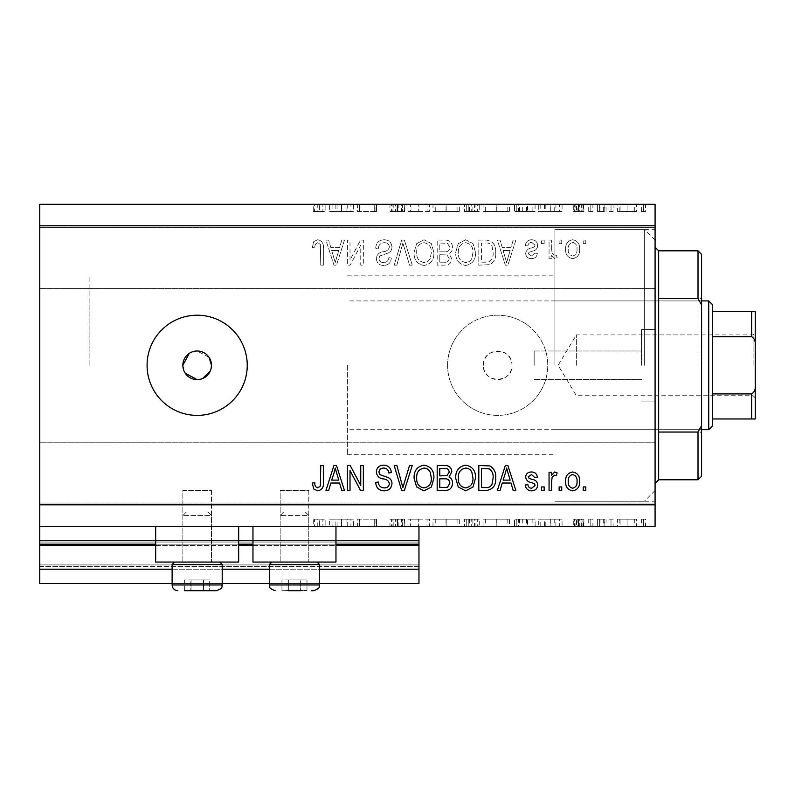 <?xml version="1.0" encoding="UTF-8"?>
<svg xmlns="http://www.w3.org/2000/svg" width="795" height="795" viewBox="0 0 795 795"><rect width="100%" height="100%" fill="white"/><g stroke="black" fill="none" stroke-linecap="round" stroke-linejoin="round"><path stroke-width="0.6" stroke-dasharray="3.98 2.98" d="M39.75 526.29L39.75 504.825L655.08 504.825L655.08 526.29L39.75 526.29L39.75 544.178L418.965 544.178L418.965 526.29L39.75 526.29L418.965 526.29M39.75 545.608L39.75 544.178L418.965 544.178L418.965 569.22L39.75 569.22L39.75 545.608L418.965 545.608M39.75 569.22L39.75 540.6L39.75 583.53L39.75 564.927L39.75 583.53L418.965 583.53L418.965 569.22M39.75 583.53L418.965 583.53L418.965 542.031L418.965 583.53L39.75 583.53M39.75 566.358L418.965 566.358L418.965 540.6L418.965 566.358L39.75 566.358M39.75 540.6L418.965 540.6L418.965 542.031L418.965 540.6L39.75 540.6L418.965 540.6L39.75 540.6L39.75 564.927L39.75 540.6M172.117 583.53L222.202 583.53M269.425 583.53L319.51 583.53M172.117 569.22L222.202 569.22M269.425 569.22L319.51 569.22M39.75 544.178L418.965 544.178M155.661 544.178L238.659 544.178M252.969 544.178L335.967 544.178M483.36 365.303A14.31 14.31 0 0 1 497.67 350.993A14.31 14.31 0 0 1 511.98 365.303C512.864 383.756 482.476 383.766 483.36 365.303C482.466 346.868 512.845 346.809 511.98 365.303A14.31 14.31 0 0 1 497.67 379.613A14.31 14.31 0 0 1 483.36 365.303M308.778 490.515L308.778 562.065L280.158 562.065L308.778 562.065L280.158 562.065L308.778 562.065L280.158 562.065L308.778 562.065L280.158 562.065L308.778 562.065L308.778 490.515L280.158 490.515L280.158 562.065L280.158 490.515L308.778 490.515M211.47 490.515L211.47 562.065L182.85 562.065L211.47 562.065L182.85 562.065L211.47 562.065L182.85 562.065L211.47 562.065L182.85 562.065L211.47 562.065L211.47 490.515L182.85 490.515L182.85 562.065L182.85 490.515L211.47 490.515M155.661 526.29L238.659 526.29L155.661 526.29L155.661 562.065L238.659 562.065L155.661 562.065L238.659 562.065L238.659 526.29L155.661 526.29L238.659 526.29M252.969 526.29L335.967 526.29L252.969 526.29L252.969 562.065L335.967 562.065L252.969 562.065L335.967 562.065L335.967 526.29L252.969 526.29L335.967 526.29M182.85 365.303L185.265 373.253M209.055 357.343L197.16 350.993L189.22 353.397M197.16 315.217A50.085 50.085 0 0 0 147.075 365.303A50.085 50.085 0 0 0 197.16 415.387A50.085 50.085 0 0 0 247.245 365.303A50.085 50.085 0 0 0 197.16 315.217M447.585 365.303A50.085 50.085 0 0 1 497.67 315.217A50.085 50.085 0 0 1 547.755 365.303A50.085 50.085 0 0 1 497.67 415.387A50.085 50.085 0 0 1 447.585 365.303A50.085 50.085 0 0 1 497.67 315.217A50.085 50.085 0 0 1 547.755 365.303A50.085 50.085 0 0 1 497.67 415.387A50.085 50.085 0 0 1 447.585 365.303M641.486 365.303L641.486 329.528L641.486 365.303M534.16 365.303L534.16 350.993L534.16 365.303M655.08 365.303L655.08 229.358L655.08 365.303M554.91 365.303L554.91 229.358L554.91 365.303M89.12 365.303L89.12 275.865L89.12 365.303M655.08 257.978L655.08 227.569L655.08 257.978M39.75 257.978L39.75 227.569L39.75 257.978M655.08 472.628L655.08 442.219L655.08 472.628M39.75 472.628L39.75 442.219L39.75 472.628M357.7 211.47L376.492 211.47L359.479 211.47L359.479 204.315L376.492 204.315L359.479 204.315L359.479 211.47L357.233 211.47L357.7 204.315M404.744 204.315L389.977 204.315L404.744 204.315L404.744 211.47L397.589 211.47L397.589 204.315L397.589 211.47L389.977 211.47L389.977 204.315M418.876 204.315L407.954 204.315L429.469 204.315L418.876 204.315L418.876 211.47L418.548 204.315M446.204 204.315L432.997 204.315L459.331 204.315L446.204 204.315L446.204 211.47L432.997 211.47L432.997 204.315M496.289 204.315L483.082 204.315L509.416 204.315L496.289 204.315L496.289 211.47L483.082 211.47L483.082 204.315M538.304 204.315L562.065 204.315L538.304 204.315L538.304 211.47L550.19 211.47L550.19 204.315M645.54 211.47L641.366 211.47L643.453 211.47L643.453 204.315L641.366 204.315L645.54 204.315L643.453 204.315L643.453 211.47L645.54 211.47L645.54 204.315M39.75 504.825L39.75 204.315L655.08 204.315L655.08 504.825M617.606 204.315L636.547 204.315L617.606 204.315L617.606 211.47L620.12 211.47L620.12 204.315M613.114 211.47L608.94 211.47L611.027 211.47L611.027 204.315L608.94 204.315L613.114 204.315L611.027 204.315L611.027 211.47L613.114 211.47L613.114 204.315M604.091 211.47L597.383 211.47L599.629 211.47L599.629 204.315L597.383 204.315L606.048 204.315L599.629 204.315L599.629 211.47L599.629 204.315L599.629 211.47L604.091 211.47L604.091 204.315M592.891 211.47L588.717 211.47L590.804 211.47L590.804 204.315L588.717 204.315L592.891 204.315L590.804 204.315L590.804 211.47L592.891 211.47L592.891 204.315M574.268 204.315L583.898 204.315L573.304 204.315L581.652 204.315L574.268 204.315L574.268 211.47L578.889 211.47L578.889 204.315L578.889 211.47L583.58 211.47L583.58 204.315M535.095 204.315L514.544 204.315L535.095 204.315L535.095 211.47L514.544 211.47L514.544 204.315L514.544 211.47L527.552 211.47L527.552 204.315M471.236 204.315L479.236 204.315L471.236 204.315L471.236 211.47L464.459 211.47L464.459 204.315L464.459 211.47L477.308 211.47L477.308 204.315M329.617 204.315L353.378 204.315L329.617 204.315L329.617 211.47L341.502 211.47L341.502 204.315M319.411 204.315L313.25 204.315L319.411 204.315L319.411 211.47L322.879 211.47L322.879 204.315L322.879 211.47L325.125 211.47L325.125 204.315L325.125 211.47L319.282 211.47L319.282 204.315M357.7 519.135L376.492 519.135L359.479 519.135L359.479 526.29L376.492 526.29L359.479 526.29L359.479 519.135L357.233 519.135L357.7 526.29M404.744 526.29L389.977 526.29L404.744 526.29L404.744 519.135L397.589 519.135L397.589 526.29L397.589 519.135L389.977 519.135L389.977 526.29M418.876 526.29L407.954 526.29L429.469 526.29L418.876 526.29L418.876 519.135L418.548 526.29M446.204 526.29L432.997 526.29L459.331 526.29L446.204 526.29L446.204 519.135L432.997 519.135L432.997 526.29M496.289 526.29L483.082 526.29L509.416 526.29L496.289 526.29L496.289 519.135L483.082 519.135L483.082 526.29M538.304 526.29L562.065 526.29L538.304 526.29L538.304 519.135L550.19 519.135L550.19 526.29M645.54 519.135L641.366 519.135L643.453 519.135L643.453 526.29L641.366 526.29L645.54 526.29L643.453 526.29L643.453 519.135L645.54 519.135L645.54 526.29M617.606 526.29L636.547 526.29L617.606 526.29L617.606 519.135L620.12 519.135L620.12 526.29M613.114 519.135L608.94 519.135L611.027 519.135L611.027 526.29L608.94 526.29L613.114 526.29L611.027 526.29L611.027 519.135L613.114 519.135L613.114 526.29M604.091 519.135L597.383 519.135L599.629 519.135L599.629 526.29L597.383 526.29L606.048 526.29L599.629 526.29L599.629 519.135L599.629 526.29L599.629 519.135L604.091 519.135L604.091 526.29M592.891 519.135L588.717 519.135L590.804 519.135L590.804 526.29L588.717 526.29L592.891 526.29L590.804 526.29L590.804 519.135L592.891 519.135L592.891 526.29M574.268 526.29L583.898 526.29L573.304 526.29L581.652 526.29L574.268 526.29L574.268 519.135L578.889 519.135L578.889 526.29L578.889 519.135L583.58 519.135L583.58 526.29M535.095 526.29L514.544 526.29L535.095 526.29L535.095 519.135L514.544 519.135L514.544 526.29L514.544 519.135L527.552 519.135L527.552 526.29M471.236 526.29L479.236 526.29L471.236 526.29L471.236 519.135L464.459 519.135L464.459 526.29L464.459 519.135L477.308 519.135L477.308 526.29M329.617 526.29L353.378 526.29L329.617 526.29L329.617 519.135L341.502 519.135L341.502 526.29M319.411 526.29L313.25 526.29L319.411 526.29L319.411 519.135L322.879 519.135L322.879 526.29L322.879 519.135L325.125 519.135L325.125 526.29L325.125 519.135L319.282 519.135L319.282 526.29M350.019 260.025L350.019 240.09L347.415 240.09L347.415 265.132L350.188 265.132L360.751 245.168L360.751 265.132L363.355 265.132L363.355 240.09L360.562 240.09L350.019 260.025L350.019 240.09L347.415 240.09L347.415 265.132L350.188 265.132L360.751 245.168L360.751 265.132L363.355 265.132L363.355 240.09L360.562 240.09L350.019 260.025M391.975 247.056C391.508 242.336 388.874 239.901 384.084 239.762C378.817 240.09 376.025 242.912 375.707 248.219L378.311 248.547C378.649 244.87 380.646 242.922 384.303 242.694C387.314 242.664 389.003 244.095 389.371 246.977C388.596 249.888 386.509 251.468 383.111 251.717C379.036 252.383 376.79 254.668 376.363 258.594C376.741 263.006 379.155 265.291 383.627 265.46C388.387 265.222 390.951 262.728 391.319 257.978L388.715 257.65C388.487 260.78 386.817 262.41 383.717 262.529C380.885 262.579 379.304 261.247 378.967 258.534L379.781 256L388.109 253.039C390.653 251.856 391.945 249.869 391.975 247.056C391.508 242.336 388.874 239.901 384.084 239.762C378.817 240.09 376.025 242.912 375.707 248.219L378.311 248.547C378.649 244.87 380.646 242.922 384.303 242.694C387.314 242.664 389.003 244.095 389.371 246.977C388.596 249.888 386.509 251.468 383.111 251.717C379.036 252.383 376.79 254.668 376.363 258.594C376.741 263.006 379.155 265.291 383.627 265.46C388.387 265.222 390.951 262.728 391.319 257.978L388.715 257.65C388.487 260.78 386.817 262.41 383.717 262.529C380.885 262.579 379.304 261.247 378.967 258.534L379.781 256L388.109 253.039C390.653 251.856 391.945 249.869 391.975 247.056M412.237 265.132L404.347 240.09L401.664 240.09L394.171 265.132L396.854 265.132L402.866 243.022L409.534 265.132L412.237 265.132L404.347 240.09L401.664 240.09L394.171 265.132L396.854 265.132L402.866 243.022L409.534 265.132L412.237 265.132M424.003 239.762L416.62 243.697L414.086 252.283C413.788 259.727 417.097 264.119 424.023 265.46C430.81 264.159 434.11 259.866 433.921 252.581L431.377 243.588L424.003 239.762L416.62 243.697L414.086 252.283C413.788 259.727 417.097 264.119 424.023 265.46C430.81 264.159 434.11 259.866 433.921 252.581L431.377 243.588L424.003 239.762M465.632 239.762L458.248 243.697L455.714 252.283C455.416 259.727 458.725 264.119 465.651 265.46C472.439 264.159 475.738 259.866 475.559 252.581L473.005 243.588L465.632 239.762L458.248 243.697L455.714 252.283C455.416 259.727 458.725 264.119 465.651 265.46C472.439 264.159 475.738 259.866 475.559 252.581L473.005 243.588L465.632 239.762M502.241 247.573L500.055 240.09L497.342 240.09L505.342 265.132L507.876 265.132L515.885 240.09L513.182 240.09L510.986 247.573L502.241 247.573L500.055 240.09L497.342 240.09L505.342 265.132L507.876 265.132L515.885 240.09L513.182 240.09L510.986 247.573L502.241 247.573M585.806 243.667L585.806 240.09L583.202 240.09L583.202 243.667L585.806 243.667L585.806 240.09L583.202 240.09L583.202 243.667L585.806 243.667M39.75 225.78L655.08 225.78M579.625 249.382C579.962 243.956 577.637 240.746 572.639 239.762C567.7 240.726 565.374 243.876 565.643 249.193C565.354 254.539 567.69 257.679 572.639 258.623C577.508 257.699 579.843 254.619 579.625 249.382C579.962 243.956 577.637 240.746 572.639 239.762C567.7 240.726 565.374 243.876 565.643 249.193C565.354 254.539 567.69 257.679 572.639 258.623C577.508 257.699 579.843 254.619 579.625 249.382M561.737 243.667L561.737 240.09L559.133 240.09L559.133 243.667L561.737 243.667L561.737 240.09L559.133 240.09L559.133 243.667L561.737 243.667M551.66 249.531L551.66 240.09L549.057 240.09L549.057 258.305L551.66 258.305L551.66 255.394L554.731 258.623L557.186 257.65L556.212 255.046L554.443 255.374L552.118 253.247L551.66 240.09L549.057 240.09L549.057 258.305L551.66 258.305L551.66 255.394L554.731 258.623L557.186 257.65L556.212 255.046L554.443 255.374L552.118 253.247L551.66 249.531M544.178 243.667L544.178 240.09L541.574 240.09L541.574 243.667L544.178 243.667L544.178 240.09L541.574 240.09L541.574 243.667L544.178 243.667M537.668 245.635C537.39 241.859 535.333 239.901 531.517 239.762C527.85 239.961 525.783 241.909 525.316 245.615L527.92 245.943C528.178 243.667 529.43 242.475 531.696 242.366L535.075 245.188L534.479 246.848L532.024 247.851C528.407 248.288 526.28 250.157 525.644 253.436C525.982 256.855 527.91 258.584 531.408 258.623C534.886 258.564 536.864 256.835 537.35 253.426L534.747 253.098L531.507 256.03L528.238 253.804L529.063 252.283L531.984 251.24C535.482 250.803 537.38 248.934 537.668 245.635C537.39 241.859 535.333 239.901 531.517 239.762C527.85 239.961 525.783 241.909 525.316 245.615L527.92 245.943C528.178 243.667 529.43 242.475 531.696 242.366L535.075 245.188L534.479 246.848L532.024 247.851C528.407 248.288 526.28 250.157 525.644 253.436C525.982 256.855 527.91 258.584 531.408 258.623C534.886 258.564 536.864 256.835 537.35 253.426L534.747 253.098L531.507 256.03L528.238 253.804L529.063 252.283L531.984 251.24C535.482 250.803 537.38 248.934 537.668 245.635M495.722 252.75C496.169 245.337 492.989 241.114 486.192 240.09L478.809 240.09L478.809 265.132L489.849 264.665C494.172 262.052 496.13 258.077 495.722 252.75C496.169 245.337 492.989 241.114 486.192 240.09L478.809 240.09L478.809 265.132L489.849 264.665C494.172 262.052 496.13 258.077 495.722 252.75M452.464 247.444C452.256 242.584 449.722 240.13 444.882 240.09L437.18 240.09L437.18 265.132L444.942 265.132C449.145 265.103 451.441 263.006 451.808 258.832L449.016 253.585C451.421 252.293 452.564 250.246 452.464 247.444C452.256 242.584 449.722 240.13 444.882 240.09L437.18 240.09L437.18 265.132L444.942 265.132C449.145 265.103 451.441 263.006 451.808 258.832L449.016 253.585C451.421 252.293 452.564 250.246 452.464 247.444M330.839 247.573L328.663 240.09L325.95 240.09L333.95 265.132L336.484 265.132L344.483 240.09L341.78 240.09L339.594 247.573L330.839 247.573L328.663 240.09L325.95 240.09L333.95 265.132L336.484 265.132L344.483 240.09L341.78 240.09L339.594 247.573L330.839 247.573M317.692 239.762L313.777 241.531L312.286 247.573L314.89 247.891C314.572 245.188 315.545 243.449 317.811 242.694L320.405 244.582L320.743 265.132L323.346 265.132L323.346 248.129C323.853 243.399 321.965 240.607 317.692 239.762L313.777 241.531L312.286 247.573L314.89 247.891C314.572 245.188 315.545 243.449 317.811 242.694L320.405 244.582L320.743 265.132L323.346 265.132L323.346 248.129C323.853 243.399 321.965 240.607 317.692 239.762M199.962 379.334L202.636 378.519M210.377 370.778L211.192 368.105M577.021 249.203C577.329 252.88 575.848 255.145 572.569 256.03C569.379 255.086 567.938 252.82 568.246 249.203C567.938 245.526 569.419 243.25 572.698 242.366C575.888 243.32 577.329 245.595 577.021 249.203C577.329 252.88 575.848 255.145 572.569 256.03C569.379 255.086 567.938 252.82 568.246 249.203C567.938 245.526 569.419 243.25 572.698 242.366C575.888 243.32 577.329 245.595 577.021 249.203M506.614 262.529L503.096 250.495L510.132 250.495L506.614 262.529L503.096 250.495L510.132 250.495L506.614 262.529M485.805 262.201L481.412 262.201L481.412 243.022L485.874 243.022C488.855 242.793 490.942 244.015 492.125 246.669L493.119 252.78C493.466 256.566 492.214 259.538 489.342 261.704L481.412 262.201L481.412 243.022L485.874 243.022C488.855 242.793 490.942 244.015 492.125 246.669L493.119 252.78C493.466 256.566 492.214 259.538 489.342 261.704L485.805 262.201M471.862 258.325C470.63 260.959 468.563 262.36 465.671 262.529C460.365 261.446 457.92 258.017 458.317 252.244C458.149 246.848 460.583 243.667 465.612 242.694C470.789 243.737 473.234 247.066 472.955 252.661L471.862 258.325C470.63 260.959 468.563 262.36 465.671 262.529C460.365 261.446 457.92 258.017 458.317 252.244C458.149 246.848 460.583 243.667 465.612 242.694C470.789 243.737 473.234 247.066 472.955 252.661L471.862 258.325M444.574 251.796L439.784 251.796L439.784 243.022L447.466 243.33L449.861 247.424C449.582 250.554 447.824 252.015 444.574 251.796L439.784 251.796L439.784 243.022L447.466 243.33L449.861 247.424C449.582 250.554 447.824 252.015 444.574 251.796M444.037 262.201L439.784 262.201L439.784 254.728L446.939 254.966L449.215 258.425C448.867 261.336 447.148 262.598 444.037 262.201L439.784 262.201L439.784 254.728L446.939 254.966L449.215 258.425C448.867 261.336 447.148 262.598 444.037 262.201M430.234 258.325C429.002 260.959 426.935 262.36 424.043 262.529C418.736 261.446 416.292 258.017 416.689 252.244C416.52 246.848 418.955 243.667 423.983 242.694C429.161 243.737 431.606 247.066 431.327 252.661L430.234 258.325C429.002 260.959 426.935 262.36 424.043 262.529C418.736 261.446 416.292 258.017 416.689 252.244C416.52 246.848 418.955 243.667 423.983 242.694C429.161 243.737 431.606 247.066 431.327 252.661L430.234 258.325M335.222 262.529L331.694 250.495L338.74 250.495L335.222 262.529L331.694 250.495L338.74 250.495L335.222 262.529M585.806 490.515L583.202 490.515L583.202 486.938L585.806 486.938L585.806 490.515M572.639 490.843C567.7 489.879 565.374 486.729 565.643 481.412C565.354 476.066 567.69 472.926 572.639 471.982C577.508 472.906 579.843 475.986 579.625 481.223C579.962 486.649 577.637 489.859 572.639 490.843M577.021 481.402C577.329 477.725 575.848 475.46 572.569 474.575C569.379 475.519 567.938 477.785 568.246 481.402C567.938 485.079 569.419 487.355 572.698 488.239C575.888 487.285 577.329 485.01 577.021 481.402M561.737 490.515L559.133 490.515L559.133 486.938L561.737 486.938L561.737 490.515M551.66 490.515L549.057 490.515L549.057 472.3L551.66 472.3L551.66 475.211L554.731 471.982L557.186 472.955L556.212 475.559L554.443 475.231L552.118 477.358L551.66 490.515M544.178 490.515L541.574 490.515L541.574 486.938L544.178 486.938L544.178 490.515M531.517 490.843C527.85 490.644 525.783 488.696 525.316 484.99L527.92 484.662C528.178 486.938 529.43 488.13 531.696 488.239L535.075 485.417L534.479 483.758L532.024 482.754C528.407 482.317 526.28 480.448 525.644 477.169C525.982 473.75 527.91 472.021 531.408 471.982C534.886 472.041 536.864 473.77 537.35 477.179L534.747 477.507L531.507 474.575L528.238 476.801L529.063 478.322L531.984 479.365C535.482 479.802 537.38 481.671 537.668 484.97C537.39 488.746 535.333 490.704 531.517 490.843M500.055 490.515L497.342 490.515L505.342 465.472L507.876 465.472L515.885 490.515L513.182 490.515L510.986 483.032L502.241 483.032L500.055 490.515M506.614 468.076L503.096 480.11L510.132 480.11L506.614 468.076M486.192 490.515L478.809 490.515L478.809 465.472L489.849 465.94C494.172 468.553 496.13 472.528 495.722 477.855C496.169 485.268 492.989 489.491 486.192 490.515M485.805 468.404L481.412 468.404L481.412 487.583L485.874 487.583C488.855 487.812 490.942 486.59 492.125 483.936L493.119 477.825C493.466 474.039 492.214 471.067 489.342 468.901L485.805 468.404M458.248 486.908L455.714 478.322C455.416 470.878 458.725 466.486 465.651 465.145C472.439 466.446 475.738 470.739 475.559 478.024L473.005 487.017L465.632 490.843L458.248 486.908M471.862 472.28C470.63 469.646 468.563 468.245 465.671 468.076C460.365 469.159 457.92 472.588 458.317 478.361C458.149 483.758 460.583 486.938 465.612 487.911C470.789 486.868 473.234 483.539 472.955 477.944L471.862 472.28M444.882 490.515L437.18 490.515L437.18 465.472L444.942 465.472C449.145 465.502 451.441 467.599 451.808 471.773L449.016 477.02C451.421 478.312 452.564 480.359 452.464 483.161C452.256 488.021 449.722 490.475 444.882 490.515M444.574 478.809L439.784 478.809L439.784 487.583L447.466 487.275L449.861 483.181C449.582 480.051 447.824 478.59 444.574 478.809M444.037 468.404L439.784 468.404L439.784 475.877L446.939 475.639L449.215 472.18C448.867 469.269 447.148 468.007 444.037 468.404M416.62 486.908L414.086 478.322C413.788 470.878 417.097 466.486 424.023 465.145C430.81 466.446 434.11 470.739 433.921 478.024L431.377 487.017L424.003 490.843L416.62 486.908M430.234 472.28C429.002 469.646 426.935 468.245 424.043 468.076C418.736 469.159 416.292 472.588 416.689 478.361C416.52 483.758 418.955 486.938 423.983 487.911C429.161 486.868 431.606 483.539 431.327 477.944L430.234 472.28M404.347 490.515L401.664 490.515L394.171 465.472L396.854 465.472L402.866 487.583L409.534 465.472L412.237 465.472L404.347 490.515M384.084 490.843C378.817 490.515 376.025 487.693 375.707 482.386L378.311 482.058C378.649 485.735 380.646 487.683 384.303 487.911C387.314 487.941 389.003 486.51 389.371 483.628C388.596 480.717 386.509 479.137 383.111 478.888C379.036 478.222 376.79 475.937 376.363 472.011C376.741 467.599 379.155 465.314 383.627 465.145C388.387 465.383 390.951 467.877 391.319 472.628L388.715 472.955C388.487 469.825 386.817 468.195 383.717 468.076C380.885 468.026 379.304 469.358 378.967 472.071L379.781 474.605L388.109 477.566C390.653 478.749 391.945 480.736 391.975 483.549C391.508 488.269 388.874 490.704 384.084 490.843M350.019 490.515L347.415 490.515L347.415 465.472L350.188 465.472L360.751 485.437L360.751 465.472L363.355 465.472L363.355 490.515L360.562 490.515L350.019 470.58L350.019 490.515M328.663 490.515L325.95 490.515L333.95 465.472L336.484 465.472L344.483 490.515L341.78 490.515L339.594 483.032L330.839 483.032L328.663 490.515M335.222 468.076L331.694 480.11L338.74 480.11L335.222 468.076M313.777 489.074L312.286 483.032L314.89 482.714C314.572 485.417 315.545 487.156 317.811 487.911L320.405 486.023L320.743 465.472L323.346 465.472L323.346 482.476C323.853 487.206 321.965 489.998 317.692 490.843L313.777 489.074M641.366 519.135L641.366 526.29M620.12 519.135L627.086 519.135L627.086 526.29L627.086 519.135L634.042 519.135L634.042 526.29M634.042 519.135L636.547 519.135L636.547 526.29M636.547 519.135L617.606 519.135M627.076 519.135L634.301 519.135L619.852 519.135L627.076 519.135L627.076 526.29L634.301 526.29L619.852 526.29L627.076 526.29L627.076 519.135M634.301 519.135L634.301 526.29M619.852 519.135L619.852 526.29M608.94 519.135L608.94 526.29M597.383 519.135L597.383 526.29L597.383 519.135M606.048 519.135L606.048 526.29M604.816 519.135L604.816 526.29M603.663 519.135L603.663 526.29M600.026 519.135L600.026 526.29M588.717 519.135L588.717 526.29M583.58 519.135L582.049 519.135L582.049 526.29M582.049 519.135L576.514 519.135L576.514 526.29M576.514 519.135L577.13 519.135L577.13 526.29M577.13 519.135L579.744 519.135L579.744 526.29M579.744 519.135L583.043 519.135L583.043 526.29M583.043 519.135L583.898 519.135L583.898 526.29M583.898 519.135L578.531 519.135L578.531 526.29M578.531 519.135L573.304 519.135L573.304 526.29M573.304 519.135L574.795 519.135L574.795 526.29M574.795 519.135L578.422 519.135L578.422 526.29M578.422 519.135L581.652 519.135L581.652 526.29M581.652 519.135L581.036 519.135L581.036 526.29M581.036 519.135L578.263 519.135L578.263 526.29M578.263 519.135L575.103 519.135L575.103 526.29M575.103 519.135L574.268 519.135M550.19 519.135L550.508 526.29M550.508 519.135L562.065 519.135L562.065 526.29M562.065 519.135L559.62 519.135L559.62 526.29M559.62 519.135L555.924 519.135L555.924 526.29M555.924 519.135L544.565 519.135L544.565 526.29M544.565 519.135L540.759 519.135L540.759 526.29M540.759 519.135L538.304 519.135M545.787 519.135L554.731 519.135L545.787 519.135L545.787 526.29L554.731 526.29L545.787 526.29M554.731 519.135L554.731 526.29M550.319 519.135L550.319 526.29M527.552 519.135L535.095 519.135M518.559 519.135L532.849 519.135L518.559 519.135L518.559 526.29L516.8 526.29L532.849 526.29L518.559 526.29M516.8 519.135L516.8 526.29L516.8 519.135M526.25 519.135L526.25 526.29M532.849 519.135L532.849 526.29M526.827 519.135L526.827 526.29M483.082 519.135L496.09 519.135L496.09 526.29M496.09 519.135L509.416 519.135L509.416 526.29M509.416 519.135L496.289 519.135M496.199 519.135L507.16 519.135L485.328 519.135L496.199 519.135L496.199 526.29L507.16 526.29L485.328 526.29L496.199 526.29L496.199 519.135M507.16 519.135L507.16 526.29M485.328 519.135L485.328 526.29M477.308 519.135L474.406 519.135L474.406 526.29M474.406 519.135L479.236 519.135L479.236 526.29M479.236 519.135L471.236 519.135M472.886 519.135L466.715 519.135L476.98 519.135L472.886 519.135L472.886 526.29L468.205 526.29L475.062 526.29L466.715 526.29L472.886 526.29M475.062 519.135L466.715 519.135L475.062 519.135L475.062 526.29M469.766 519.135L469.766 526.29M466.715 519.135L466.715 526.29L466.715 519.135M468.225 519.135L468.225 526.29L468.205 519.135M476.98 519.135L476.98 526.29M469.915 519.135L469.915 526.29M432.997 519.135L446.005 519.135L446.005 526.29M446.005 519.135L459.331 519.135L459.331 526.29M459.331 519.135L446.204 519.135M446.114 519.135L457.075 519.135L435.243 519.135L446.114 519.135L446.114 526.29L457.075 526.29L435.243 526.29L446.114 526.29L446.114 519.135M457.075 519.135L457.075 526.29M435.243 519.135L435.243 526.29M418.548 519.135L407.954 519.135L407.954 526.29M407.954 519.135L410.369 519.135L410.369 526.29M410.369 519.135L418.717 519.135L418.717 526.29M418.717 519.135L427.064 519.135L427.064 526.29M427.064 519.135L429.469 519.135L429.469 526.29M429.469 519.135L418.876 519.135M389.977 519.135L392.094 519.135L392.094 526.29M392.094 519.135L402.499 519.135L402.499 526.29M402.499 519.135L401.604 519.135L401.604 526.29M401.604 519.135L392.978 519.135L392.978 526.29M392.978 519.135L391.587 519.135L391.587 526.29M391.587 519.135L397.758 519.135L397.758 526.29M397.758 519.135L404.426 519.135L404.426 526.29M404.426 519.135L402.389 519.135L402.389 526.29M402.389 519.135L397.5 519.135L397.5 526.29M397.5 519.135L393.833 519.135L393.833 526.29M393.833 519.135L395.483 519.135L395.483 526.29M395.483 519.135L398.852 519.135L398.852 526.29M398.852 519.135L404.744 519.135M374.246 519.135L374.246 526.29L374.246 519.135M376.492 519.135L376.492 526.29L376.492 519.135M375.985 519.135L375.985 526.29M341.502 519.135L341.82 526.29M341.82 519.135L353.378 519.135L353.378 526.29M353.378 519.135L350.933 519.135L350.933 526.29M350.933 519.135L347.236 519.135L347.236 526.29M347.236 519.135L335.878 519.135L335.878 526.29M335.878 519.135L332.072 519.135L332.072 526.29M332.072 519.135L329.617 519.135M337.1 519.135L346.044 519.135L337.1 519.135L337.1 526.29L346.044 526.29L337.1 526.29M346.044 519.135L346.044 526.29M341.631 519.135L341.631 526.29M319.282 519.135L313.25 519.135L313.25 526.29M313.25 519.135L314.572 519.135L314.572 526.29M314.572 519.135L317.771 519.135L317.771 526.29M317.771 519.135L319.411 519.135M641.366 211.47L641.366 204.315M620.12 211.47L627.086 211.47L627.086 204.315L627.086 211.47L634.042 211.47L634.042 204.315M634.042 211.47L636.547 211.47L636.547 204.315M636.547 211.47L617.606 211.47M627.076 211.47L634.301 211.47L619.852 211.47L627.076 211.47L627.076 204.315L634.301 204.315L619.852 204.315L627.076 204.315L627.076 211.47M634.301 211.47L634.301 204.315M619.852 211.47L619.852 204.315M608.94 211.47L608.94 204.315M597.383 211.47L597.383 204.315L597.383 211.47M606.048 211.47L606.048 204.315M604.816 211.47L604.816 204.315M603.663 211.47L603.663 204.315M600.026 211.47L600.026 204.315M588.717 211.47L588.717 204.315M583.58 211.47L582.049 211.47L582.049 204.315M582.049 211.47L576.514 211.47L576.514 204.315M576.514 211.47L577.13 211.47L577.13 204.315M577.13 211.47L579.744 211.47L579.744 204.315M579.744 211.47L583.043 211.47L583.043 204.315M583.043 211.47L583.898 211.47L583.898 204.315M583.898 211.47L578.531 211.47L578.531 204.315M578.531 211.47L573.304 211.47L573.304 204.315M573.304 211.47L574.795 211.47L574.795 204.315M574.795 211.47L578.422 211.47L578.422 204.315M578.422 211.47L581.652 211.47L581.652 204.315M581.652 211.47L581.036 211.47L581.036 204.315M581.036 211.47L578.263 211.47L578.263 204.315M578.263 211.47L575.103 211.47L575.103 204.315M575.103 211.47L574.268 211.47M550.19 211.47L550.508 204.315M550.508 211.47L562.065 211.47L562.065 204.315M562.065 211.47L559.62 211.47L559.62 204.315M559.62 211.47L555.924 211.47L555.924 204.315M555.924 211.47L544.565 211.47L544.565 204.315M544.565 211.47L540.759 211.47L540.759 204.315M540.759 211.47L538.304 211.47M545.787 211.47L554.731 211.47L545.787 211.47L545.787 204.315L554.731 204.315L545.787 204.315M554.731 211.47L554.731 204.315M550.319 211.47L550.319 204.315M527.552 211.47L535.095 211.47M518.559 211.47L532.849 211.47L518.559 211.47L518.559 204.315L516.8 204.315L532.849 204.315L518.559 204.315M516.8 211.47L516.8 204.315L516.8 211.47M526.25 211.47L526.25 204.315M532.849 211.47L532.849 204.315M526.827 211.47L526.827 204.315M483.082 211.47L496.09 211.47L496.09 204.315M496.09 211.47L509.416 211.47L509.416 204.315M509.416 211.47L496.289 211.47M496.199 211.47L507.16 211.47L485.328 211.47L496.199 211.47L496.199 204.315L507.16 204.315L485.328 204.315L496.199 204.315L496.199 211.47M507.16 211.47L507.16 204.315M485.328 211.47L485.328 204.315M477.308 211.47L474.406 211.47L474.406 204.315M474.406 211.47L479.236 211.47L479.236 204.315M479.236 211.47L471.236 211.47M472.886 211.47L466.715 211.47L476.98 211.47L472.886 211.47L472.886 204.315L468.205 204.315L475.062 204.315L466.715 204.315L472.886 204.315M475.062 211.47L466.715 211.47L475.062 211.47L475.062 204.315M469.766 211.47L469.766 204.315M466.715 211.47L466.715 204.315L466.715 211.47M468.225 211.47L468.225 204.315L468.205 211.47M476.98 211.47L476.98 204.315M469.915 211.47L469.915 204.315M432.997 211.47L446.005 211.47L446.005 204.315M446.005 211.47L459.331 211.47L459.331 204.315M459.331 211.47L446.204 211.47M446.114 211.47L457.075 211.47L435.243 211.47L446.114 211.47L446.114 204.315L457.075 204.315L435.243 204.315L446.114 204.315L446.114 211.47M457.075 211.47L457.075 204.315M435.243 211.47L435.243 204.315M418.548 211.47L407.954 211.47L407.954 204.315M407.954 211.47L410.369 211.47L410.369 204.315M410.369 211.47L418.717 211.47L418.717 204.315M418.717 211.47L427.064 211.47L427.064 204.315M427.064 211.47L429.469 211.47L429.469 204.315M429.469 211.47L418.876 211.47M389.977 211.47L392.094 211.47L392.094 204.315M392.094 211.47L402.499 211.47L402.499 204.315M402.499 211.47L401.604 211.47L401.604 204.315M401.604 211.47L392.978 211.47L392.978 204.315M392.978 211.47L391.587 211.47L391.587 204.315M391.587 211.47L397.758 211.47L397.758 204.315M397.758 211.47L404.426 211.47L404.426 204.315M404.426 211.47L402.389 211.47L402.389 204.315M402.389 211.47L397.5 211.47L397.5 204.315M397.5 211.47L393.833 211.47L393.833 204.315M393.833 211.47L395.483 211.47L395.483 204.315M395.483 211.47L398.852 211.47L398.852 204.315M398.852 211.47L404.744 211.47M374.246 211.47L374.246 204.315L374.246 211.47M376.492 211.47L376.492 204.315L376.492 211.47M375.985 211.47L375.985 204.315M341.502 211.47L341.82 204.315M341.82 211.47L353.378 211.47L353.378 204.315M353.378 211.47L350.933 211.47L350.933 204.315M350.933 211.47L347.236 211.47L347.236 204.315M347.236 211.47L335.878 211.47L335.878 204.315M335.878 211.47L332.072 211.47L332.072 204.315M332.072 211.47L329.617 211.47M337.1 211.47L346.044 211.47L337.1 211.47L337.1 204.315L346.044 204.315L337.1 204.315M346.044 211.47L346.044 204.315M341.631 211.47L341.631 204.315M319.282 211.47L313.25 211.47L313.25 204.315M313.25 211.47L314.572 211.47L314.572 204.315M314.572 211.47L317.771 211.47L317.771 204.315M317.771 211.47L319.411 211.47M208.081 590.685L184.639 590.685L209.681 590.685L184.639 590.685L209.681 590.685L184.639 590.685L209.681 590.685L184.639 590.685L209.681 590.685L190.76 590.685L190.76 579.952L209.681 579.952L184.639 579.952L184.639 590.685L203.56 590.685L203.56 579.952L209.681 579.952L209.681 590.685L209.681 579.952L203.281 579.952L203.281 590.685L203.281 579.952L190.76 579.952L190.76 590.685M187.799 511.98L207.892 511.98L187.799 511.98M209.642 515.558L182.85 515.558L209.642 515.558M177.434 562.065L219.768 562.065L177.434 562.065M219.003 564.5L172.117 564.5L222.202 564.5L222.202 584.961L172.117 584.961L222.202 584.961L172.117 584.961L172.117 564.5L219.003 564.5M214.014 590.685L216.478 590.685M184.639 590.685L184.639 579.952L191.039 579.952L191.039 590.685L191.039 579.952L203.56 579.952L203.56 590.685M303.928 590.208L306.989 590.685L281.947 590.685L306.989 590.685L281.947 590.685L306.989 590.685L281.947 590.685L306.989 590.685L281.947 590.685L303.928 590.208M300.868 590.685L300.868 579.952L300.868 590.685L288.347 590.685L288.347 579.952L288.347 590.685L281.947 590.685L281.947 579.952L306.989 579.952L306.989 590.685L288.068 590.685L288.068 579.952L306.989 579.952L281.947 579.952L281.947 590.685L306.989 590.685L306.989 579.952L300.59 579.952L300.59 590.685L300.59 579.952L288.068 579.952L288.068 590.685M285.107 511.98L305.201 511.98L285.107 511.98M306.95 515.558L280.158 515.558L306.95 515.558M274.742 562.065L317.076 562.065L274.742 562.065M316.311 564.5L269.425 564.5L319.51 564.5L319.51 584.961L269.425 584.961L319.51 584.961L269.425 584.961L269.425 564.5L316.311 564.5M311.322 590.685L313.786 590.685M701.587 365.303L701.587 297.33L701.587 365.303M698.01 365.303L698.01 300.908L698.01 365.303M698.01 479.783L698.01 432.043L658.657 432.043L658.657 298.562L698.01 298.562L698.01 250.823M644.347 365.303L644.347 229.358L644.347 365.303M701.587 476.205L701.587 254.4M698.01 432.043L701.587 425.693M701.587 304.912L698.01 298.562M658.657 479.783L658.657 250.823M658.657 432.043L658.657 298.562M755.25 365.303L755.25 332.747L755.25 365.303M753.104 365.303L753.104 334.894L753.104 365.303M576.375 365.303L576.375 334.894L576.375 365.303M708.743 300.908L708.743 429.697M712.32 426.12L712.32 304.485M347.415 365.303L347.415 454.74L347.415 365.303M712.32 418.965L751.673 418.965L751.673 393.923C754.534 391.995 755.727 389.093 755.25 385.217L755.25 311.64M712.32 336.683L751.673 336.683C754.534 338.62 755.727 341.522 755.25 345.388M712.32 393.923L751.673 393.923M712.32 311.64L751.673 311.64L751.673 336.683M755.25 418.965L755.25 385.217M39.75 564.927L418.965 564.927L39.75 564.927M39.75 542.031L418.965 542.031L39.75 542.031M155.661 545.608L238.659 545.608M252.969 545.608L335.967 545.608M599.629 519.135L599.629 526.29M522.305 519.135L522.305 526.29M519.602 519.135L519.602 526.29M519.672 519.135L519.672 526.29M469.348 519.135L469.348 526.29M397.083 519.135L397.083 526.29M599.629 211.47L599.629 204.315M522.305 211.47L522.305 204.315M519.602 211.47L519.602 204.315M519.672 211.47L519.672 204.315M469.348 211.47L469.348 204.315M397.083 211.47L397.083 204.315M534.16 350.993L641.486 350.993L534.16 350.993M641.486 329.528L655.08 329.528L641.486 329.528M347.415 275.865L554.91 275.865M655.08 240.09L644.347 229.358L554.91 229.358L655.08 229.358M39.75 227.569L655.08 227.569L39.75 227.569M39.75 442.219L655.08 442.219L39.75 442.219M39.75 503.036L655.08 503.036L39.75 503.036M39.75 288.386L655.08 288.386L39.75 288.386M655.08 490.515L644.347 501.248L554.91 501.248L655.08 501.248M347.415 454.74L554.91 454.74M641.486 401.078L655.08 401.078L641.486 401.078M534.16 379.613L641.486 379.613L534.16 379.613M207.892 511.98L211.47 515.558L211.47 562.065L211.47 515.558L207.892 511.98M219.768 562.065L222.202 564.5M174.552 562.065L172.117 564.5M182.85 515.558L182.85 562.065L182.85 515.558L186.428 511.98L182.85 515.558M305.201 511.98L308.778 515.558L308.778 562.065L308.778 515.558L305.201 511.98M280.158 515.558L280.158 562.065L280.158 515.558L283.736 511.98L280.158 515.558M317.076 562.065L319.51 564.5M271.86 562.065L269.425 564.5M554.91 300.908L698.01 300.908L701.587 297.33M554.91 429.697L698.01 429.697L701.587 433.275M755.25 397.858L753.104 395.711L576.375 395.711L558.1 365.303L576.375 334.894L753.104 334.894L755.25 332.747M701.587 429.697L347.415 429.697M701.587 300.908L347.415 300.908"/><path stroke-width="1.19" d="M39.75 225.78L655.08 225.78L655.08 204.315L39.75 204.315L39.75 583.53L172.117 583.53M222.202 583.53L269.425 583.53M319.51 583.53L418.965 583.53L418.965 569.22L319.51 569.22M39.75 569.22L172.117 569.22M222.202 569.22L269.425 569.22M335.967 545.608L418.965 545.608L418.965 569.22M418.965 545.608L418.965 544.178L335.967 544.178M39.75 544.178L155.661 544.178M238.659 544.178L252.969 544.178M418.965 526.29L418.965 544.178M238.659 526.29L238.659 562.065L155.661 562.065L155.661 526.29M252.969 526.29L252.969 562.065L335.967 562.065L335.967 526.29M185.265 373.253L197.16 379.613L199.962 379.334M197.16 350.993A14.31 14.31 0 0 0 182.85 365.303A14.31 14.31 0 0 0 197.16 379.613A14.31 14.31 0 0 0 211.47 365.303A14.31 14.31 0 0 0 197.16 350.993M189.22 353.397L182.85 365.303M197.16 315.217A50.085 50.085 0 0 0 147.075 365.303A50.085 50.085 0 0 0 197.16 415.387A50.085 50.085 0 0 0 247.245 365.303A50.085 50.085 0 0 0 197.16 315.217M211.192 368.105L211.47 365.303L209.055 357.343M39.75 526.29L655.08 526.29L655.08 225.78M350.019 470.58L350.019 490.515L347.415 490.515L347.415 465.472L350.188 465.472L360.751 485.437L360.751 465.472L363.355 465.472L363.355 490.515L360.562 490.515L350.019 470.58M391.975 483.549C391.508 488.269 388.874 490.704 384.084 490.843C378.817 490.515 376.025 487.693 375.707 482.386L378.311 482.058C378.649 485.735 380.646 487.683 384.303 487.911C387.314 487.941 389.003 486.51 389.371 483.628C388.596 480.717 386.509 479.137 383.111 478.888C379.036 478.222 376.79 475.937 376.363 472.011C376.741 467.599 379.155 465.314 383.627 465.145C388.387 465.383 390.951 467.877 391.319 472.628L388.715 472.955C388.487 469.825 386.817 468.195 383.717 468.076C380.885 468.026 379.304 469.358 378.967 472.071L379.781 474.605L388.109 477.566C390.653 478.749 391.945 480.736 391.975 483.549M412.237 465.472L404.347 490.515L401.664 490.515L394.171 465.472L396.854 465.472L402.866 487.583L409.534 465.472L412.237 465.472M424.003 490.843L416.62 486.908L414.086 478.322C413.788 470.878 417.097 466.486 424.023 465.145C430.81 466.446 434.11 470.739 433.921 478.024L431.377 487.017L424.003 490.843M465.632 490.843L458.248 486.908L455.714 478.322C455.416 470.878 458.725 466.486 465.651 465.145C472.439 466.446 475.738 470.739 475.559 478.024L473.005 487.017L465.632 490.843M502.241 483.032L500.055 490.515L497.342 490.515L505.342 465.472L507.876 465.472L515.885 490.515L513.182 490.515L510.986 483.032L502.241 483.032M585.806 486.938L585.806 490.515L583.202 490.515L583.202 486.938L585.806 486.938M39.75 504.825L655.08 504.825M579.625 481.223C579.962 486.649 577.637 489.859 572.639 490.843C567.7 489.879 565.374 486.729 565.643 481.412C565.354 476.066 567.69 472.926 572.639 471.982C577.508 472.906 579.843 475.986 579.625 481.223M561.737 486.938L561.737 490.515L559.133 490.515L559.133 486.938L561.737 486.938M551.66 481.074L551.66 490.515L549.057 490.515L549.057 472.3L551.66 472.3L551.66 475.211L554.731 471.982L557.186 472.955L556.212 475.559L554.443 475.231L552.118 477.358L551.66 481.074M544.178 486.938L544.178 490.515L541.574 490.515L541.574 486.938L544.178 486.938M537.668 484.97C537.39 488.746 535.333 490.704 531.517 490.843C527.85 490.644 525.783 488.696 525.316 484.99L527.92 484.662C528.178 486.938 529.43 488.13 531.696 488.239L535.075 485.417L534.479 483.758L532.024 482.754C528.407 482.317 526.28 480.448 525.644 477.169C525.982 473.75 527.91 472.021 531.408 471.982C534.886 472.041 536.864 473.77 537.35 477.179L534.747 477.507L531.507 474.575L528.238 476.801L529.063 478.322L531.984 479.365C535.482 479.802 537.38 481.671 537.668 484.97M495.722 477.855C496.169 485.268 492.989 489.491 486.192 490.515L478.809 490.515L478.809 465.472L489.849 465.94C494.172 468.553 496.13 472.528 495.722 477.855M452.464 483.161C452.256 488.021 449.722 490.475 444.882 490.515L437.18 490.515L437.18 465.472L444.942 465.472C449.145 465.502 451.441 467.599 451.808 471.773L449.016 477.02C451.421 478.312 452.564 480.359 452.464 483.161M330.839 483.032L328.663 490.515L325.95 490.515L333.95 465.472L336.484 465.472L344.483 490.515L341.78 490.515L339.594 483.032L330.839 483.032M317.692 490.843L313.777 489.074L312.286 483.032L314.89 482.714C314.572 485.417 315.545 487.156 317.811 487.911L320.405 486.023L320.743 465.472L323.346 465.472L323.346 482.476C323.853 487.206 321.965 489.998 317.692 490.843M202.636 378.519L210.377 370.778M572.569 474.575C569.379 475.519 567.938 477.785 568.246 481.402C567.938 485.079 569.419 487.355 572.698 488.239C575.888 487.285 577.329 485.01 577.021 481.402C577.329 477.725 575.848 475.46 572.569 474.575M505.451 472.816L503.096 480.11L510.132 480.11L506.614 468.076L505.451 472.816M481.412 468.404L481.412 487.583L485.874 487.583C488.855 487.812 490.942 486.59 492.125 483.936L493.119 477.825C493.466 474.039 492.214 471.067 489.342 468.901L481.412 468.404M465.671 468.076C460.365 469.159 457.92 472.588 458.317 478.361C458.149 483.758 460.583 486.938 465.612 487.911C470.789 486.868 473.234 483.539 472.955 477.944L471.862 472.28C470.63 469.646 468.563 468.245 465.671 468.076M439.784 468.404L439.784 475.877L446.939 475.639L449.215 472.18C448.867 469.269 447.148 468.007 444.037 468.404L439.784 468.404M439.784 478.809L439.784 487.583L447.466 487.275L449.861 483.181C449.582 480.051 447.824 478.59 444.574 478.809L439.784 478.809M424.043 468.076C418.736 469.159 416.292 472.588 416.689 478.361C416.52 483.758 418.955 486.938 423.983 487.911C429.161 486.868 431.606 483.539 431.327 477.944L430.234 472.28C429.002 469.646 426.935 468.245 424.043 468.076M334.059 472.816L331.694 480.11L338.74 480.11L335.222 468.076L334.059 472.816M219.768 562.065L222.202 564.5L172.117 564.5L172.117 584.961L222.202 584.961C221.169 586.332 224.478 587.724 216.478 590.685L184.639 590.685M208.081 590.685L214.014 590.685M190.76 590.685L203.56 590.685M300.868 590.685L288.068 590.685M317.076 562.065L319.51 564.5L269.425 564.5L269.425 584.961L319.51 584.961C318.477 586.332 321.786 587.724 313.786 590.685L311.322 590.685M658.657 298.562L698.01 298.562L698.01 250.823L658.657 250.823L658.657 479.783L655.08 483.36M698.01 432.043L701.587 425.693L701.587 476.205L698.01 479.783L698.01 432.043L658.657 432.043M698.01 250.823L701.587 254.4L701.587 304.912L698.01 298.562M701.587 425.693L701.587 304.912M708.743 300.908L712.32 304.485L712.32 426.12L708.743 429.697L708.743 300.908L701.587 300.908M712.32 311.64L755.25 311.64L755.25 418.965L751.673 418.965L751.673 393.923C754.534 391.985 755.727 389.083 755.25 385.217M755.25 345.388C755.727 341.512 754.534 338.61 751.673 336.683L751.673 311.64M712.32 336.683L751.673 336.683M712.32 393.923L751.673 393.923M712.32 418.965L751.673 418.965M752.766 418.965L755.25 418.965M755.25 311.64L753.938 311.64M39.75 545.608L155.661 545.608M238.659 545.608L252.969 545.608M172.117 584.961C172.455 588.439 174.363 590.347 177.842 590.685C174.363 590.347 172.455 588.439 172.117 584.961M222.202 564.5L222.202 584.961C221.169 586.332 224.478 587.724 216.478 590.685M174.552 562.065L172.117 564.5M319.51 564.5L319.51 584.961C318.477 586.332 321.786 587.724 313.786 590.685M269.425 584.961C270.459 586.332 267.15 587.724 275.149 590.685C267.15 587.724 270.459 586.332 269.425 584.961M271.86 562.065L269.425 564.5M658.657 250.823L655.08 247.245M698.01 479.783L658.657 479.783M708.743 429.697L701.587 429.697"/></g></svg>
